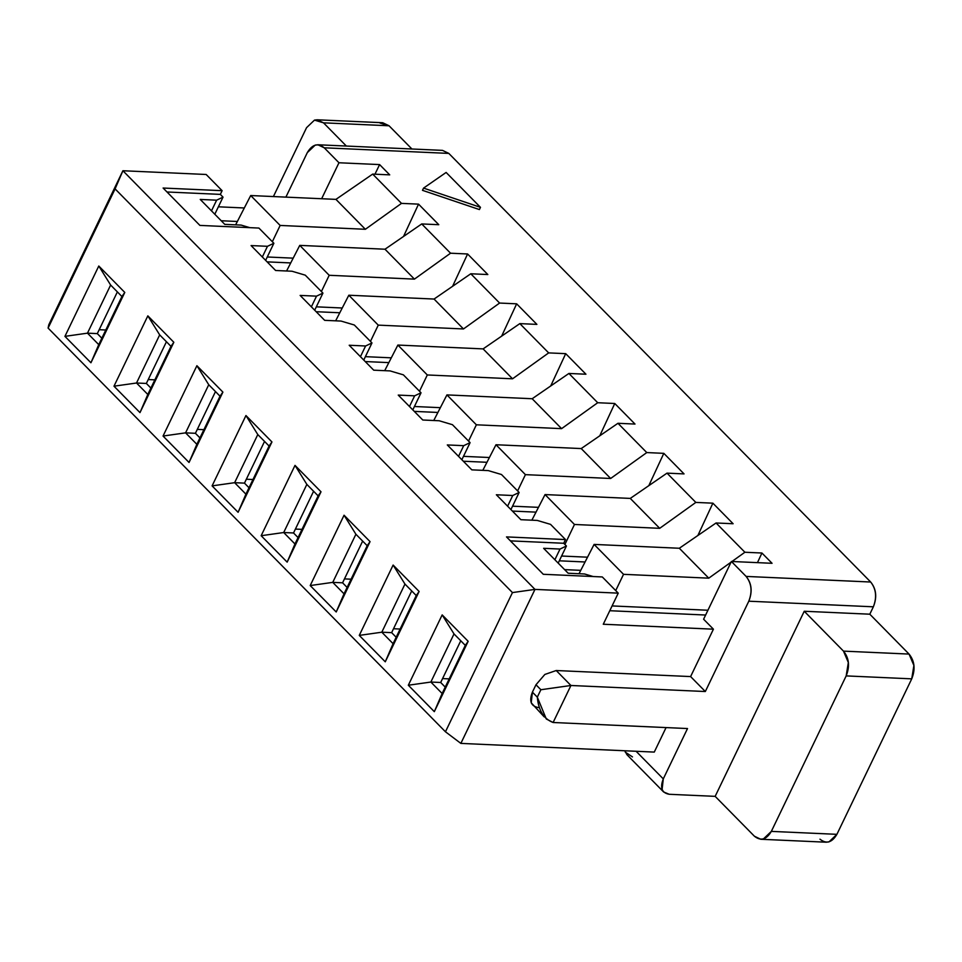 <?xml version="1.0" encoding="UTF-8"?>
<svg xmlns="http://www.w3.org/2000/svg" width="962" height="962" viewBox="0 0 962 962"><rect width="100%" height="100%" fill="white"/><g stroke="black" fill="none" stroke-linecap="round" stroke-linejoin="round"><path stroke-width="1.44" d="M370.057 541.63L367.195 545.707L344.035 593.831L336.207 611.976L370.057 541.63L344.059 515.223L310.209 585.557L336.207 611.976L344.035 593.831L332.744 582.371L310.209 585.557L332.744 582.371L355.904 534.247L344.059 515.223L355.904 534.247L367.195 545.707L370.057 541.63L336.207 611.976L310.209 585.557L344.059 515.223L370.057 541.63M321.007 491.798L318.133 495.863L294.973 543.987L287.157 562.133L321.007 491.798L295.009 465.38L261.159 535.714L287.157 562.133L294.973 543.987L283.694 532.527L261.159 535.714L283.694 532.527L306.854 484.403L295.009 465.38L306.854 484.403L318.133 495.863L321.007 491.798L287.157 562.133L261.159 535.714L295.009 465.38L321.007 491.798M344.035 593.831L367.195 545.707L355.904 534.247L332.744 582.371L344.035 593.831M342.58 582.816L332.744 582.371L342.58 582.816L362.65 541.101L342.58 582.816L347.114 587.421L342.58 582.816M294.973 543.987L318.133 495.863L306.854 484.403L283.694 532.527L294.973 543.987M293.53 532.972L283.694 532.527L293.53 532.972L313.6 491.257L293.53 532.972L298.064 537.578L293.53 532.972M501.491 474.519L519.143 492.46L510.918 509.571L519.143 492.46L512.746 495.514L507.599 506.204L512.746 495.514L496.356 494.769L512.746 495.514L519.143 492.46L501.491 474.519L488.215 470.586L501.491 474.519M471.825 469.853L488.215 470.586L471.825 469.853L447.306 444.937L471.825 469.853M458.549 456.361L463.696 445.671L447.306 444.937L463.696 445.671L458.549 456.361M461.856 459.728L470.093 442.628L463.696 445.671L470.093 442.628L461.856 459.728M452.429 424.687L470.093 442.628L452.429 424.687L439.165 420.755L452.429 424.687M422.775 420.009L439.165 420.755L422.775 420.009L398.244 395.093L422.775 420.009M409.487 406.517L414.634 395.827L398.244 395.093L414.634 395.827L409.487 406.517M412.806 409.884L421.031 392.785L414.634 395.827L421.031 392.785L412.806 409.884M435.906 152.826L324.242 147.799L338.961 162.758L321.645 198.737L338.961 162.758L379.605 164.586L374.976 174.194L379.605 164.586L389.718 174.868L372.679 174.098L401.491 203.379L418.542 204.136L438.78 224.699L421.729 223.942L450.553 253.21L467.592 253.98L487.83 274.543L470.791 273.773L499.603 303.054L516.654 303.824L536.892 324.386L519.841 323.617L548.665 352.898L565.704 353.655L585.942 374.218L568.903 373.46L597.715 402.729L614.766 403.499L599.759 435.81L614.766 403.499L635.004 424.062L617.953 423.292L646.777 452.573L663.816 453.342L648.809 485.654L663.816 453.342L684.054 473.905L667.015 473.136L630.278 498.412L659.704 528.318L574.47 524.482L545.045 494.576L531.866 520.189L545.045 494.576L630.278 498.412L667.015 473.136L684.054 473.905L663.816 453.342L646.777 452.573L610.654 478.475L525.42 474.651L517.616 490.909L525.42 474.651L495.983 444.745L525.42 474.651L610.654 478.475L581.216 448.569L495.983 444.745L482.804 470.346L495.983 444.745L581.216 448.569L617.953 423.292L581.216 448.569L610.654 478.475L646.777 452.573L617.953 423.292L635.004 424.062L614.766 403.499L597.715 402.729L568.903 373.46L532.166 398.737L561.592 428.643L597.715 402.729L561.592 428.643L532.166 398.737L568.903 373.46L585.942 374.218L565.704 353.655L550.709 385.978L565.704 353.655L548.665 352.898L512.542 378.8L427.308 374.964L419.504 391.233L427.308 374.964L512.542 378.8L548.665 352.898L519.841 323.617L483.104 348.893L512.542 378.8L483.104 348.893L519.841 323.617L536.892 324.386L516.654 303.824L501.647 336.135L516.654 303.824L499.603 303.054L463.48 328.956L378.258 325.132L370.454 341.39L378.258 325.132L463.48 328.956L499.603 303.054L470.791 273.773L434.054 299.05L463.48 328.956L434.054 299.05L470.791 273.773L487.83 274.543L467.592 253.98L452.597 286.291L467.592 253.98L450.553 253.21L414.43 279.124L329.196 275.288L321.392 291.546L329.196 275.288L414.43 279.124L450.553 253.21L421.729 223.942L384.992 249.218L414.43 279.124L384.992 249.218L421.729 223.942L438.78 224.699L418.542 204.136L403.535 236.46L418.542 204.136L401.491 203.379L365.368 229.281L280.146 225.445L272.342 241.715L280.146 225.445L365.368 229.281L401.491 203.379L372.679 174.098L335.942 199.374L365.368 229.281L335.942 199.374L372.679 174.098L389.718 174.868L379.605 164.586L338.961 162.758L324.242 147.799C317.869 142.737 312.217 144.348 307.299 152.645L285.894 197.126L307.299 152.645L315.211 145.094L317.917 144.769L324.242 147.799L448.809 153.403L442.484 150.373L317.917 144.769M486.952 462.289L463.335 461.231L486.952 462.289M344.468 578.896L351.07 579.196L344.468 578.896M295.406 529.064L302.02 529.365L295.406 529.064M512.397 511.075L536.014 512.133L512.397 511.075M433.754 420.502L446.933 394.901L532.166 398.737L446.933 394.901L476.37 424.807L561.592 428.643L476.37 424.807L446.933 394.901L433.754 420.502M468.566 441.065L476.37 424.807L468.566 441.065M489.417 457.515L463.492 456.349L489.417 457.515M538.467 507.347L512.542 506.18L538.467 507.347M218.374 206.806L244.312 207.972L218.374 206.806M48.797 324.747L122.908 170.743L206.169 174.483L222.114 190.68L220.334 194.384L223.028 197.126L214.803 214.225L223.028 197.126L216.63 200.18L211.484 210.858L216.63 200.18L223.028 197.126L220.334 194.384L222.114 190.68L163.107 188.035L199.904 225.409L258.91 228.066L273.869 243.266L265.644 260.365L273.869 243.266L267.472 246.308L262.325 256.998L267.472 246.308L251.082 245.575L275.601 270.49L292.003 271.236L305.267 275.168L322.931 293.109L314.694 310.209L322.931 293.109L316.522 296.152L311.375 306.842L316.522 296.152L300.132 295.418L324.663 320.334L341.053 321.067L354.317 325L371.981 342.941L363.756 360.053L371.981 342.941L365.584 345.995L360.437 356.686L365.584 345.995L349.194 345.25L373.713 370.178L390.103 370.911L403.379 374.843L421.031 392.785L403.379 374.843L390.103 370.911L373.713 370.178L349.194 345.25L365.584 345.995L371.981 342.941L354.317 325L341.053 321.067L324.663 320.334L300.132 295.418L316.522 296.152L322.931 293.109L305.267 275.168L292.003 271.236L275.601 270.49L251.082 245.575L267.472 246.308L273.869 243.266L258.91 228.066L199.904 225.409L163.107 188.035L222.114 190.68L206.169 174.483L122.908 170.743L48.797 324.747L48.1 328.078L115.091 188.889L122.908 170.743L534.98 589.393L618.241 593.145L602.296 576.947L543.289 574.29L506.505 536.904L565.512 539.562L550.541 524.362L537.277 520.43L520.887 519.696L496.356 494.769L520.887 519.696L537.277 520.43L550.541 524.362L565.512 539.562L506.505 536.904L543.289 574.29L602.296 576.947L618.241 593.145L534.98 589.393L122.908 170.743L115.091 188.889L48.1 328.078L48.797 324.747M221.212 220.743L237.361 221.476L221.212 220.743M323.497 122.823L314.478 120.118L306.565 127.669L273.4 196.561L306.565 127.669L314.478 120.118L317.171 119.793L323.497 122.823L346.356 146.044L323.497 122.823L389.057 125.781L323.497 122.823M167.003 191.991L220.334 194.384L167.003 191.991M98.749 344.637L87.47 333.165L64.935 336.363L90.933 362.77L98.749 344.637L90.933 362.77L124.783 292.436L121.909 296.512L98.749 344.637L121.909 296.512L124.783 292.436L98.785 266.017L110.63 285.041L121.909 296.512L110.63 285.041L98.785 266.017L64.935 336.363L87.47 333.165L110.63 285.041L87.47 333.165L98.749 344.637M147.811 394.468L136.52 383.008L113.985 386.195L139.983 412.614L147.811 394.468L139.983 412.614L173.833 342.28L170.971 346.344L147.811 394.468L170.971 346.344L173.833 342.28L147.835 315.861L159.68 334.884L170.971 346.344L159.68 334.884L147.835 315.861L113.985 386.195L136.52 383.008L159.68 334.884L136.52 383.008L147.811 394.468M189.045 462.457L196.861 444.312L185.582 432.852L163.047 436.039L189.045 462.457L222.895 392.111L220.021 396.188L196.861 444.312L189.045 462.457L163.047 436.039L185.582 432.852L208.742 384.728L220.021 396.188L222.895 392.111L196.897 365.704L208.742 384.728L196.897 365.704L163.047 436.039L196.897 365.704L222.895 392.111L189.045 462.457M245.923 494.155L234.632 482.683L212.097 485.882L238.095 512.289L245.923 494.155L238.095 512.289L271.945 441.955L269.083 446.031L245.923 494.155L269.083 446.031L271.945 441.955L245.947 415.536L257.792 434.559L269.083 446.031L257.792 434.559L245.947 415.536L212.097 485.882L234.632 482.683L257.792 434.559L234.632 482.683L245.923 494.155M380.038 123.064L389.057 125.781L411.916 148.99L389.057 125.781L382.732 122.739L317.171 119.793M249.807 227.657L241.161 225.096L224.771 224.362L200.24 199.435L216.63 200.18L200.24 199.435L224.771 224.362L241.161 225.096L249.807 227.657M437.902 412.445L414.285 411.387L437.902 412.457M290.728 262.927L267.123 261.868L290.728 262.939M339.79 312.77L316.173 311.712L339.79 312.77M365.235 361.556L388.84 362.614L365.223 361.556M414.43 406.505L440.355 407.672L414.43 406.505M384.692 370.671L397.871 345.057L483.104 348.893L397.871 345.057L427.308 374.964L397.871 345.057L384.692 370.671M365.38 356.661L391.306 357.828L365.38 356.661M335.642 320.827L348.821 295.226L434.054 299.05L348.821 295.226L378.258 325.132L348.821 295.226L335.642 320.827M316.318 306.83L342.244 307.996L316.318 306.83M286.58 270.983L299.759 245.382L384.992 249.218L299.759 245.382L329.196 275.288L299.759 245.382L286.58 270.983M267.268 256.986L293.194 258.153L267.268 256.986M235.63 224.843L250.709 195.539L335.942 199.374L250.709 195.539L280.146 225.445L250.709 195.539L235.63 224.843M101.84 338.215L97.306 333.61L87.47 333.165L97.306 333.61L117.376 291.895L97.306 333.61L101.84 338.215M150.89 388.059L146.356 383.453L136.52 383.008L146.356 383.453L166.438 341.738L146.356 383.453L150.89 388.059M199.952 437.902L195.418 433.297L185.582 432.852L196.861 444.312L220.021 396.188L208.742 384.728L185.582 432.852L195.418 433.297L215.488 391.582L195.418 433.297L199.952 437.902M249.002 487.734L244.468 483.128L234.632 482.683L244.468 483.128L264.55 441.414L244.468 483.128L249.002 487.734M105.796 330.002L99.182 329.701L105.796 330.002M154.846 379.846L148.244 379.545L154.846 379.846M203.908 429.677L197.294 429.377L203.908 429.677M252.958 479.521L246.356 479.22L252.958 479.521M393.121 565.055L359.271 635.401L381.806 632.202L404.966 584.078L393.121 565.055L419.119 591.474L385.269 661.808L359.271 635.401L393.121 565.055L404.966 584.078L381.806 632.202L391.642 632.647L411.712 590.933L391.642 632.647L381.806 632.202L359.271 635.401L385.269 661.808L419.119 591.474L393.121 565.055M393.518 628.739L400.132 629.04L393.518 628.739M654.268 752.092L460.858 743.398L445.454 731.781L48.1 328.078L445.454 731.781L512.445 592.58L115.091 188.889L512.445 592.58L534.98 589.393L460.858 743.398L654.268 752.092L666.065 727.585L654.268 752.092M754.412 836.218L715.163 796.356L669.275 794.287L715.163 796.356L754.412 836.218C760.774 841.293 766.425 839.682 771.344 831.384L763.431 838.936L760.726 839.261L754.412 836.218M468.169 641.317L434.319 711.652L408.321 685.233L442.171 614.898L468.169 641.317L465.307 645.382L434.319 711.652L468.169 641.317L442.171 614.898L408.321 685.233L434.319 711.652L442.147 693.506L430.856 682.046L408.321 685.233L430.856 682.046L454.016 633.922L442.171 614.898L454.016 633.922L465.307 645.382L468.169 641.317M64.935 336.363L98.785 266.017L124.783 292.436L90.933 362.77L64.935 336.363M113.985 386.195L147.835 315.861L173.833 342.28L139.983 412.614L113.985 386.195M212.097 485.882L245.947 415.536L271.945 441.955L238.095 512.289L212.097 485.882M760.726 839.261L826.298 842.207L828.991 841.882L836.904 834.331L771.344 831.384L846.175 675.901L848.34 662.517L843.494 651.13L804.244 611.255L869.804 614.201L873.364 606.806L748.797 601.202C752.476 591.63 751.587 583.381 746.115 576.418L731.397 561.471L772.053 563.299L761.928 553.018L744.889 552.248L731.986 561.495L744.889 552.248L716.065 522.979L679.328 548.256L594.095 544.42L579.016 573.725L594.095 544.42L679.328 548.256L716.065 522.979L733.116 523.737L712.878 503.174L697.871 535.497L712.878 503.174L695.827 502.417L659.704 528.318L695.827 502.417L667.015 473.136L695.827 502.417L712.878 503.174L733.116 523.737L716.065 522.979L744.889 552.248L761.928 553.018L772.053 563.299L731.397 561.471L746.115 576.418L870.682 582.022L448.809 153.403L870.682 582.022C876.141 588.972 877.043 597.234 873.364 606.806L869.804 614.201L909.054 654.076L913.9 665.463L911.736 678.847L836.904 834.331C831.986 842.628 826.334 844.239 819.973 839.177M479.401 209.56L422.486 190.332L479.401 209.56L480.471 207.335L479.401 209.56M632.479 756.914L625.288 752.152L624.891 750.769L626.875 754.629L663.672 792.015L662.084 789.537L663.287 778.895L687.517 728.547L663.287 778.895C659.824 787.854 661.82 792.989 669.275 794.287L663.672 792.015M636.098 751.274L663.287 778.895L636.098 751.274M538.395 707.551C530.94 706.252 528.944 701.118 532.407 692.147L535.978 684.752L544.853 674.446L556.216 670.526L690.608 676.575L713.419 629.184L603.27 624.242L618.241 593.145L603.27 624.242L713.419 629.184L690.608 676.575L556.216 670.526L544.853 674.446L535.978 684.752L532.407 692.147L531.216 702.801L544.167 716.834M804.244 611.255L715.163 796.356L804.244 611.255L843.494 651.13L909.054 654.076L869.804 614.201L804.244 611.255M748.797 601.202L705.326 691.522L570.935 685.485L553.114 722.498L687.517 728.547L553.114 722.498L546.284 718.975L537.313 697.137L532.407 692.147L537.313 697.137L540.885 689.73L535.978 684.752L540.885 689.73L570.935 685.485L556.216 670.526L570.935 685.485L705.326 691.522L690.608 676.575L705.326 691.522L748.797 601.202L873.364 606.806C877.188 597.198 876.286 588.936 870.682 582.022L746.115 576.418C751.719 583.333 752.621 591.594 748.797 601.202M512.445 592.58L445.454 731.781L460.858 743.398L534.98 589.393L512.445 592.58M703.607 619.215L713.419 629.184L703.607 619.215L731.397 561.471L703.607 619.215M705.627 615.031L609.788 610.714L705.627 615.031M846.175 675.901L771.344 831.384L836.904 834.331L911.736 678.847L846.175 675.901L911.736 678.847C915.547 669.251 914.658 660.99 909.054 654.076L843.494 651.13C849.097 658.044 849.987 666.293 846.175 675.901M570.935 685.485L540.885 689.73L537.313 697.137C538.492 710.473 543.746 718.927 553.114 722.498L570.935 685.485M587.529 557.19L561.604 556.024L587.529 557.19M510.401 540.872L563.72 543.265L565.512 539.562L563.72 543.265L566.426 546.007L558.188 563.107L566.426 546.007L563.72 543.265L510.401 540.872M761.928 553.018L757.455 562.638L761.928 553.018M584.547 573.977L593.193 576.539L584.547 573.977L568.157 573.232L543.626 548.316L560.016 549.049L566.426 546.007L560.016 549.049L554.882 559.74L560.016 549.049L543.626 548.316L568.157 573.232L584.547 573.977M404.966 584.078L416.245 595.55L419.119 591.474L416.245 595.55L385.269 661.808L393.085 643.674L381.806 632.202L393.085 643.674L416.245 595.55L404.966 584.078M559.295 560.81L585.064 561.976L559.295 560.81M574.47 524.482L564.898 544.456L574.47 524.482L659.704 528.318L630.278 498.412L545.045 494.576L574.47 524.482M679.328 548.256L708.766 578.162L731.072 562.157L708.766 578.162L623.532 574.326L615.728 590.584L623.532 574.326L708.766 578.162L679.328 548.256M612.085 605.928L707.936 610.245L612.085 605.928M580.747 570.346L564.61 569.624L580.747 570.346M449.182 678.883L442.568 678.583L449.182 678.883M460.762 640.776L440.692 682.491L445.226 687.096L440.692 682.491L430.856 682.046L442.147 693.506L465.307 645.382L454.016 633.922L430.856 682.046L440.692 682.491L460.762 640.776M396.176 637.253L391.642 632.647L396.176 637.253M594.095 544.42L623.532 574.326L594.095 544.42M446.127 172.451L480.471 207.335L423.557 188.107L422.486 190.332L423.557 188.107L446.127 172.451L423.557 188.107L480.471 207.335L446.127 172.451"/></g></svg>
